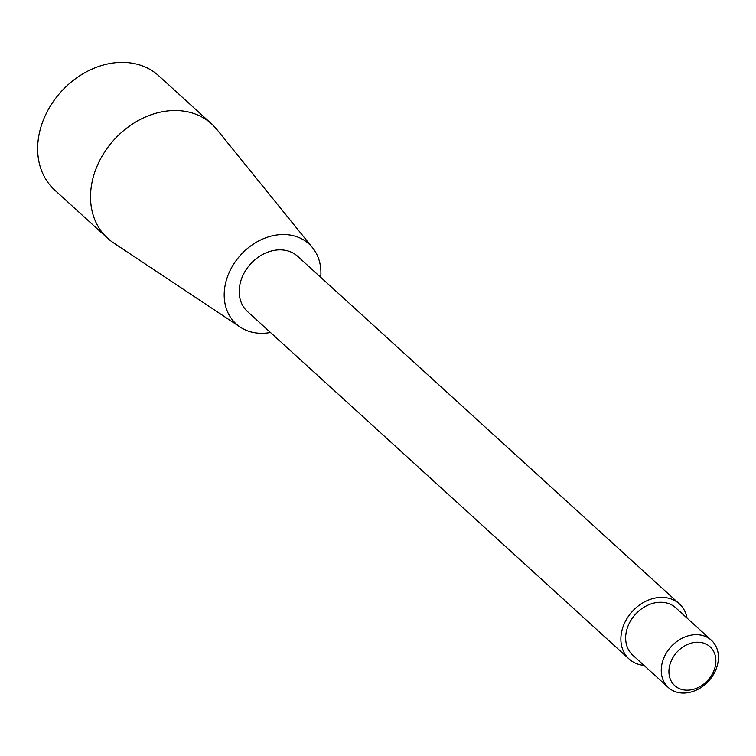 <?xml version="1.0" encoding="UTF-8"?>
<svg xmlns="http://www.w3.org/2000/svg" width="756" height="756" viewBox="0 0 756 756"><rect width="100%" height="100%" fill="white"/><g stroke="black" fill="none" stroke-linecap="round" stroke-linejoin="round"><path stroke-width="1.13" d="M690.7 689.907A26.252 20.894 132.3 0 0 713.532 651.199A26.252 20.894 132.3 0 0 672.972 657.522A26.252 20.894 132.3 0 0 690.7 689.907M687.771 692.732A31.979 25.449 132.3 0 0 715.431 670.733A31.979 25.449 132.3 0 0 711.368 640.237A31.979 25.449 132.3 0 0 671.026 646.739A31.979 25.449 132.3 0 0 668.313 687.525A31.979 25.449 132.3 0 0 687.771 692.732M711.368 640.237L675.76 607.815A31.979 25.449 132.3 0 0 635.418 614.326A31.979 25.449 132.3 0 0 632.706 655.102L668.313 687.525M687.072 618.106A37.309 29.692 132.3 0 0 679.351 603.874A37.309 29.692 132.3 0 0 632.281 611.462A37.309 29.692 132.3 0 0 629.115 659.043A37.309 29.692 132.3 0 0 644.017 665.393M679.351 603.874L297.666 256.331A37.309 29.692 132.3 0 0 250.595 263.929A37.309 29.692 132.3 0 0 247.429 311.5L629.115 659.043M320.714 277.32A54.092 43.054 132.3 0 0 312.549 247.713A54.092 43.054 132.3 0 0 240.71 254.933A54.092 43.054 132.3 0 0 240.247 327.121A54.092 43.054 132.3 0 0 269.051 332.735A54.092 43.054 132.3 0 0 270.487 332.489M312.549 247.713L216.774 129.389A77.273 61.501 132.3 0 0 211.661 123.965A77.273 61.501 132.3 0 0 114.156 139.69A77.273 61.501 132.3 0 0 107.607 238.244A77.273 61.501 132.3 0 0 113.485 242.827L240.247 327.121M211.661 123.965L158.769 75.808A77.273 61.501 132.3 0 0 61.264 91.542A77.273 61.501 132.3 0 0 54.715 190.087L107.607 238.244"/></g></svg>
